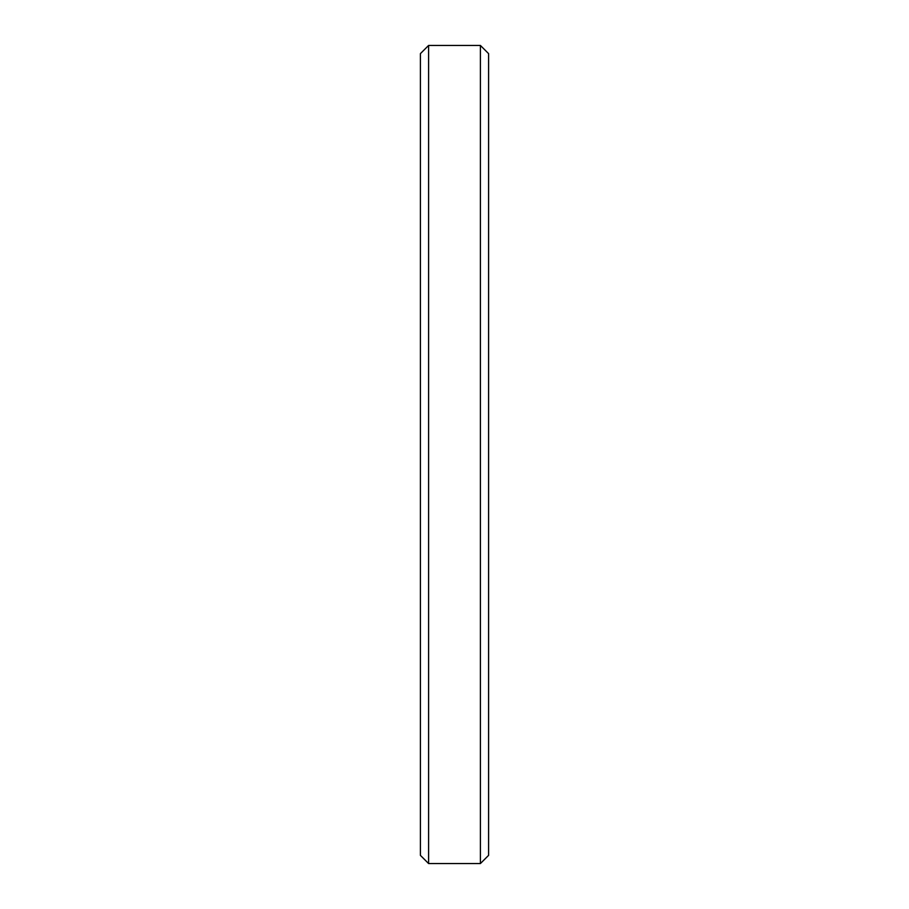 <?xml version="1.0" encoding="UTF-8"?>
<svg xmlns="http://www.w3.org/2000/svg" width="909" height="909" viewBox="0 0 909 909"><rect width="100%" height="100%" fill="white"/><g stroke="black" fill="none" stroke-linecap="round" stroke-linejoin="round"><path stroke-width="1.36" d="M488.587 53.631L480.406 45.45L480.406 863.55L488.587 855.369L488.587 53.631L488.587 855.369L480.406 863.55L480.406 45.45L428.594 45.45L428.594 863.55L480.406 863.55L428.594 863.55L428.594 45.45L420.412 53.631L420.412 855.369L428.594 863.55L420.412 855.369L420.412 53.631L428.594 45.45L480.406 45.45L488.587 53.631"/></g></svg>

